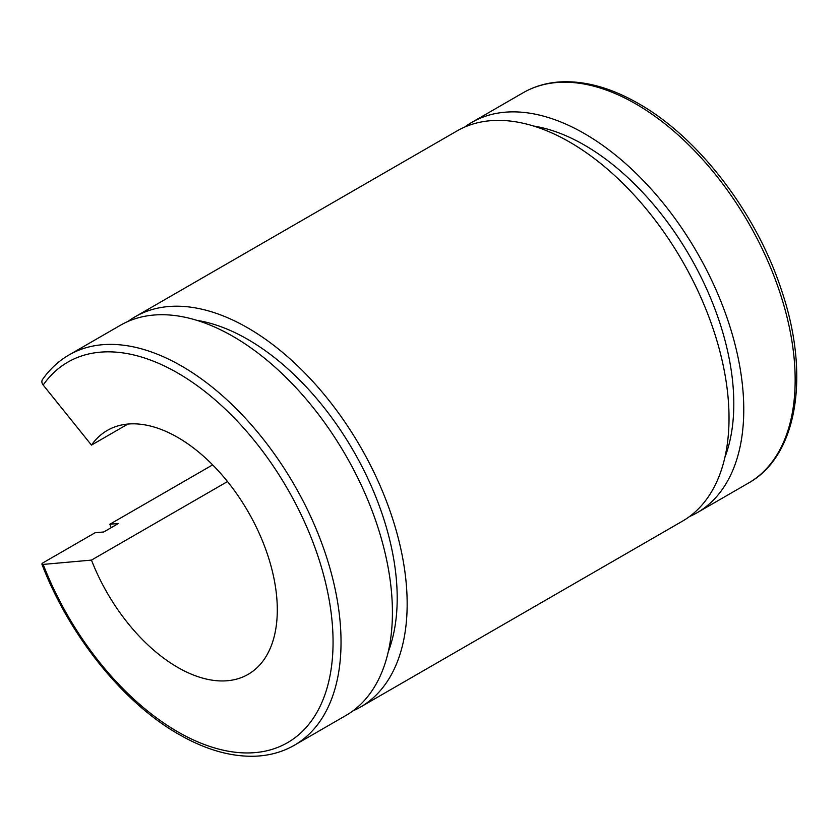 <?xml version="1.0" encoding="UTF-8"?>
<svg xmlns="http://www.w3.org/2000/svg" width="838" height="838" viewBox="0 0 838 838"><rect width="100%" height="100%" fill="white"/><g stroke="black" fill="none" stroke-linecap="round" stroke-linejoin="round"><path stroke-width="1.26" d="M127.921 424.059L91.468 445.104L43.167 385.019A5.636 4.441 -144.9 0 1 42.539 379.478C49.819 369.139 58.65 360.958 69.03 354.945A225.338 130.1 60 0 1 181.699 366.101A225.338 130.1 60 0 1 328.905 564.676A225.338 130.1 60 0 1 294.368 745.244L345.748 715.579A225.338 130.1 60 0 0 380.295 535.011A225.338 130.1 60 0 0 233.079 336.436A225.338 130.1 60 0 0 120.41 325.27L69.03 354.945M227.507 481.557L91.468 560.098A140.836 81.317 60 0 0 177.708 667.383A140.836 81.317 60 0 0 248.132 674.36A140.836 81.317 60 0 0 269.721 561.502A140.836 81.317 60 0 0 177.708 437.394A140.836 81.317 60 0 0 107.295 430.418A140.836 81.317 60 0 0 91.468 445.104M196.93 320.357A211.26 121.971 60 0 1 247.818 339.421A211.26 121.971 60 0 1 388.266 651.765M128.025 321.436A225.338 130.1 60 0 1 135.148 316.764A225.338 130.1 60 0 1 247.818 327.92A225.338 130.1 60 0 1 395.033 526.494A225.338 130.1 60 0 1 360.487 707.063A225.338 130.1 60 0 1 352.882 710.907M135.148 316.764L457.014 130.938A225.338 130.1 60 0 1 569.683 142.093A225.338 130.1 60 0 1 716.899 340.668A225.338 130.1 60 0 1 682.352 521.236L360.487 707.063M533.544 126.025A211.26 121.971 60 0 1 584.432 145.089A211.26 121.971 60 0 1 724.87 457.422M464.629 127.093A225.338 130.1 60 0 1 471.752 122.421A225.338 130.1 60 0 1 584.432 133.588A225.338 130.1 60 0 1 731.637 332.162A225.338 130.1 60 0 1 697.101 512.73A225.338 130.1 60 0 1 689.485 516.564M111.182 527.668A225.338 130.1 60 0 1 109.83 524.242L212.653 464.881M294.368 745.244C282.877 751.843 270.087 755.478 255.999 756.169C231.592 757.164 205.886 749.895 178.882 734.36C123.134 702.726 69.177 635.518 41.9 564.152A5.636 1.194 -21.2 0 1 43.702 562.413L95.092 532.748L103.713 531.983L118.451 523.467L109.83 524.242M41.9 564.152A5.636 1.194 -21.2 0 0 43.167 564.414L91.468 560.098M43.167 564.414A219.703 126.852 -120 0 0 177.708 731.784A219.703 126.852 -120 0 0 333.063 642.086A219.703 126.852 -120 0 0 177.708 373.004A219.703 126.852 -120 0 0 43.167 385.019M523.142 92.756C534.634 86.157 547.434 82.512 561.523 81.831C585.93 80.846 611.635 88.116 638.629 103.64C698.714 137.61 756.431 213.135 781.487 290.168C810.346 374.67 797.745 455.736 748.481 483.065A225.338 130.1 -120 0 0 783.027 302.487A225.338 130.1 -120 0 0 635.812 103.922A225.338 130.1 -120 0 0 523.142 92.756L471.752 122.421M697.101 512.73L748.481 483.065"/></g></svg>
